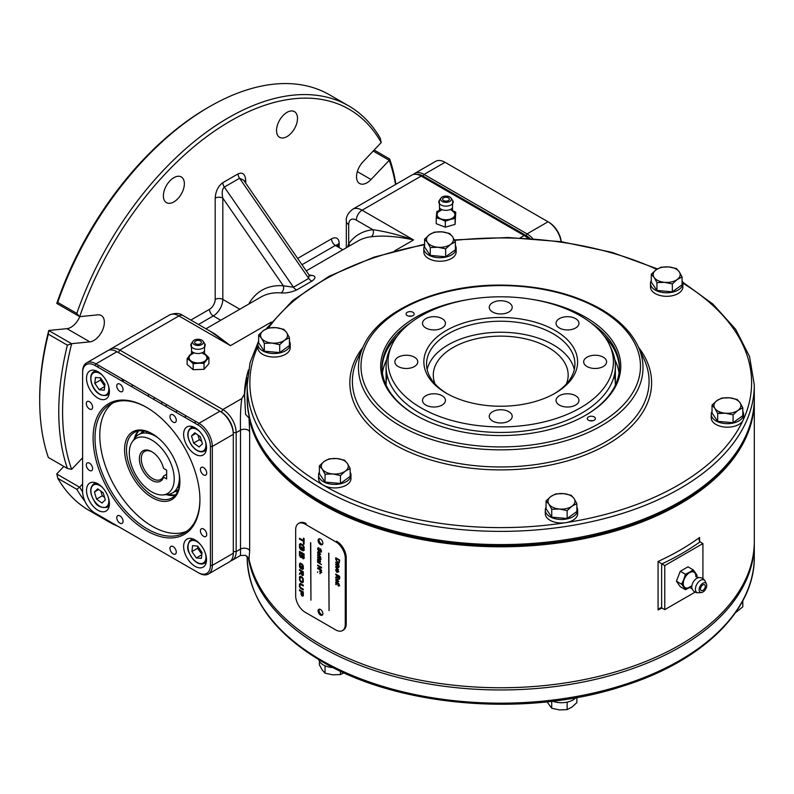 <?xml version="1.0" encoding="UTF-8"?>
<svg xmlns="http://www.w3.org/2000/svg" width="794" height="794" viewBox="0 0 794 794"><rect width="100%" height="100%" fill="white"/><g stroke="black" fill="none" stroke-linecap="round" stroke-linejoin="round"><path stroke-width="1.19" d="M249.008 558.986L245.614 555.334L240.513 555.482L240.503 430.159C240.175 417.098 240.612 406.568 241.803 398.578L244.483 394.042L245.614 414.379L249.008 418.021L249.663 431.926L249.663 550.867L249.008 558.986A253.574 146.394 0 0 0 321.431 644.877A253.574 146.394 0 0 0 597.763 676.617A253.574 146.394 0 0 0 754.3 541.359L754.3 400.404A253.574 146.394 0 0 0 754.29 399.303M249.008 418.021A253.574 146.394 0 0 0 321.431 503.922A253.574 146.394 0 0 0 597.763 535.652A253.574 146.394 0 0 0 754.3 400.404M661.65 563.77L661.65 607.847L660.171 607.966L658.067 609.921L658.067 561.457A253.574 146.394 0 0 0 699.583 537.488L699.008 539.831L700.01 541.885A256.264 147.952 180 0 1 661.859 563.909L658.067 561.457M661.65 607.847L664.776 609.643L664.776 565.586L661.859 563.909M173.876 201.904A14.838 8.565 120 0 0 183.563 188.833A14.838 8.565 120 0 0 181.29 176.943A14.838 8.565 120 0 0 173.876 177.677A14.838 8.565 120 0 0 164.179 190.749A14.838 8.565 120 0 0 166.452 202.639A14.838 8.565 120 0 0 173.876 201.904M287.021 136.578A14.838 8.565 120 0 0 296.708 123.507A14.838 8.565 120 0 0 294.435 111.617A14.838 8.565 120 0 0 287.021 112.351A14.838 8.565 120 0 0 277.324 125.432A14.838 8.565 120 0 0 279.597 137.312A14.838 8.565 120 0 0 287.021 136.578M207.552 107.795L209.457 106.694A240.086 138.613 120 0 0 209.457 106.694A240.086 138.613 120 0 0 57.734 302.405L76.81 313.412A240.086 138.613 -60 0 1 348.576 105.81A240.086 138.613 -60 0 1 380.217 138.126L381.209 142.573A237.386 137.054 120 0 0 230.449 121.006A237.386 137.054 120 0 0 79.688 316.657L56.791 303.437A237.386 137.054 -60 0 1 207.552 107.795L209.457 106.694A240.086 138.613 120 0 1 329.5 94.804L348.576 105.81M309.263 275.171A91.717 52.95 60 0 1 311.556 275.29C315.903 276.034 316.072 277.95 312.062 281.056L296.807 289.87C291.209 292.311 285.949 293.323 281.036 292.907A5.399 4.099 94.5 0 0 283.339 285.79L222.816 198.133C221.675 192.654 222.181 188.972 224.335 187.076L293.472 287.22L283.339 285.79A97.116 56.066 60 0 0 248.74 304.082M309.055 274.893L308.737 278.416L239.59 178.273L243.659 180.178L309.62 275.746M311.556 275.29A5.399 4.099 -85.5 0 1 309.968 275.756M244.562 181.489A5.399 3.116 180 0 1 245.703 180.506L245.703 183.146M220.752 320.25L213.278 315.933A13.488 7.791 -60 0 0 222.816 299.417L222.816 198.133A5.399 3.116 0 0 0 215.184 198.133C215.67 191.195 218.211 186.044 222.816 182.689L238.071 173.876A5.399 3.116 60 0 0 239.59 178.273L224.335 187.076A5.399 3.116 60 0 1 222.816 182.689M155.098 397.973L153.192 399.074M381.209 142.573L363.007 161.787A14.838 8.565 120 0 0 359.603 183.503A14.838 8.565 120 0 0 371.036 179.533L389.239 160.319L373.18 151.049M57.734 302.405L56.791 303.437M76.81 313.412L79.678 316.647L97.88 314.851A14.838 8.565 120 0 1 101.285 315.516A14.838 8.565 120 0 1 102.595 330.056A14.838 8.565 120 0 1 89.851 341.867L71.659 343.673A237.386 137.054 120 0 0 71.659 469.343L67.411 468.48A240.086 138.613 -60 0 1 67.371 345.172L48.305 334.155A240.086 138.613 120 0 0 39.7 400.732A240.086 138.613 120 0 0 48.335 457.463L67.411 468.48M39.7 400.732L39.7 398.528A237.386 137.054 -60 0 1 48.762 330.463L66.964 328.656A14.838 8.565 120 0 0 79.787 316.647M48.762 330.463L48.305 334.155M67.371 345.172L71.659 343.673M48.771 330.532L71.44 343.623M82.616 457.771L71.659 469.343M117.988 526.323A240.086 138.613 -60 0 1 108.5 521.648A240.086 138.613 -60 0 1 99.707 515.772M84.859 501.103A240.086 138.613 -60 0 1 76.849 489.332L57.783 478.316A240.086 138.613 120 0 0 89.424 510.631L108.5 521.648M63.857 466.425L56.791 473.879L57.783 478.316M76.849 489.332L79.688 487.089A237.386 137.054 120 0 0 82.626 492.002M56.801 474.048L79.469 487.139M82.616 484.003L79.688 487.089M374.143 150.026L389.665 158.989A240.086 138.613 -60 0 1 395.908 184.287M395.541 184.496A237.386 137.054 120 0 0 389.239 160.319L389.665 158.989M342.829 249.763L335.356 245.455A5.399 3.116 -60 0 1 338.055 245.187A5.399 3.116 -60 0 1 339.167 247.659L339.167 243.252A10.788 6.233 120 0 0 331.545 238.845L297.671 258.407M527.901 238.289A18.887 10.898 -120 0 0 524.189 235.54L421.187 176.07A18.887 10.898 -120 0 0 411.749 175.137L352.615 209.279A18.887 10.898 60 0 1 362.064 210.212L422.1 175.543M520.149 237.872L524.189 235.54L526.104 236.642A16.188 9.349 60 0 1 528.506 238.329M349.767 245.753A5.399 4.268 36 0 0 348.705 243.689A97.116 56.066 60 0 1 372.922 229.704C385.14 231.401 398.687 234.816 413.565 239.947C397.069 236.304 382.897 235.262 371.046 236.82A5.399 4.268 84 0 0 372.922 229.704L356.337 220.127A8.089 4.675 -60 0 1 362.064 210.212L413.565 239.947L394.419 250.993M347.673 246.964L348.705 243.689L348.705 224.533A8.089 4.675 180 0 1 346.333 221.228C345.837 217.04 347.931 213.06 352.615 209.279M210.599 331.475L230.449 345.668L215.105 334.076L182.987 315.536C179.523 312.995 175.027 312.816 169.499 315A18.887 10.898 -120 0 1 178.948 315.933A8.089 4.675 -60 0 1 182.987 315.536M160.825 403.481L162.73 402.379M166.323 404.454L166.065 406.508M148.428 394.122L148.428 396.325M109.046 350.154A18.887 10.898 60 0 1 110.376 349.142A18.887 10.898 60 0 1 119.815 350.075L222.816 409.535A18.887 10.898 60 0 1 236.165 432.67L236.165 551.602A18.887 10.898 60 0 1 232.255 560.246A18.887 10.898 60 0 1 230.717 560.882M702.918 578.588L702.918 543.562L700.01 541.885M702.918 543.562L664.776 565.586M682.344 582.697A6.739 3.891 120 0 0 682.969 582.518M695.107 592.126L664.776 609.643M247.46 377.855A256.264 147.952 0 0 0 244.502 397.903M248.482 369.885A256.264 147.952 0 0 0 244.483 394.042M446.367 393.238L446.367 393.238A76.879 44.385 180 0 1 446.367 330.473A76.879 44.385 180 0 1 555.095 330.473A76.879 44.385 180 0 1 555.095 393.238A76.879 44.385 180 0 1 446.367 393.238M554.123 393.794A74.179 42.826 0 0 0 574.916 364.059A74.179 42.826 0 0 0 553.19 333.778A74.179 42.826 0 0 0 472.341 324.488A74.179 42.826 0 0 0 426.547 364.059A74.179 42.826 0 0 0 447.34 393.794M421.048 407.858A112.679 65.058 0 0 0 557.001 418.22A112.679 65.058 0 0 0 609.613 345.112A112.679 65.058 0 0 0 580.414 315.853A112.679 65.058 0 0 0 471.487 299.03A112.679 65.058 0 0 0 391.849 345.112A112.679 65.058 0 0 0 421.048 407.858M609.613 345.112L611.519 349.221A114.644 66.19 180 0 1 615.38 366.262A114.644 66.19 180 0 1 544.605 427.41A114.644 66.19 180 0 1 419.669 413.069A114.644 66.19 180 0 1 386.083 366.262A114.644 66.19 180 0 1 389.943 349.221L391.849 345.112M508.835 411.689A11.463 6.62 0 0 0 496.339 410.25A11.463 6.62 0 0 0 489.263 416.364A11.463 6.62 0 0 0 492.627 421.048A11.463 6.62 0 0 0 505.123 422.477A11.463 6.62 0 0 0 512.199 416.364A11.463 6.62 0 0 0 508.835 411.689M575.6 395.72A11.463 6.62 0 0 0 563.105 394.281A11.463 6.62 0 0 0 556.028 400.394A11.463 6.62 0 0 0 559.383 405.079A11.463 6.62 0 0 0 571.879 406.518A11.463 6.62 0 0 0 578.955 400.394A11.463 6.62 0 0 0 575.6 395.72M603.251 357.171A11.463 6.62 0 0 0 590.756 355.742A11.463 6.62 0 0 0 583.679 361.856A11.463 6.62 0 0 0 587.034 366.54A11.463 6.62 0 0 0 599.53 367.969A11.463 6.62 0 0 0 606.606 361.856A11.463 6.62 0 0 0 603.251 357.171M575.6 318.632A11.463 6.62 0 0 0 563.105 317.193A11.463 6.62 0 0 0 556.028 323.307A11.463 6.62 0 0 0 559.383 327.991A11.463 6.62 0 0 0 571.879 329.431A11.463 6.62 0 0 0 578.955 323.307A11.463 6.62 0 0 0 575.6 318.632M508.835 302.663A11.463 6.62 0 0 0 496.339 301.234A11.463 6.62 0 0 0 489.263 307.347A11.463 6.62 0 0 0 492.627 312.022A11.463 6.62 0 0 0 505.123 313.461A11.463 6.62 0 0 0 512.199 307.347A11.463 6.62 0 0 0 508.835 302.663M442.079 318.632A11.463 6.62 0 0 0 429.584 317.193A11.463 6.62 0 0 0 422.507 323.307A11.463 6.62 0 0 0 425.862 327.991A11.463 6.62 0 0 0 438.357 329.431A11.463 6.62 0 0 0 445.434 323.307A11.463 6.62 0 0 0 442.079 318.632M414.428 357.171A11.463 6.62 0 0 0 401.933 355.742A11.463 6.62 0 0 0 394.856 361.856A11.463 6.62 0 0 0 398.211 366.54A11.463 6.62 0 0 0 410.706 367.969A11.463 6.62 0 0 0 417.783 361.856A11.463 6.62 0 0 0 414.428 357.171M442.079 395.72A11.463 6.62 0 0 0 429.584 394.281A11.463 6.62 0 0 0 422.507 400.394A11.463 6.62 0 0 0 425.862 405.079A11.463 6.62 0 0 0 438.357 406.518A11.463 6.62 0 0 0 445.434 400.394A11.463 6.62 0 0 0 442.079 395.72M574.3 369.567A74.179 42.826 0 0 0 553.19 344.785A74.179 42.826 0 0 0 476.817 334.532A74.179 42.826 0 0 0 427.162 369.567M566.36 384.018A67.44 38.936 0 0 0 568.167 375.066A67.44 38.936 0 0 0 548.416 347.544A67.44 38.936 0 0 0 474.921 339.098A67.44 38.936 0 0 0 433.296 375.066A67.44 38.936 0 0 0 435.102 384.018M206.519 559.72A16.188 9.349 -120 0 0 199.453 543.433A16.188 9.349 -120 0 0 186.977 539.096A16.188 9.349 -120 0 0 183.632 546.5A16.188 9.349 -120 0 0 190.689 562.787A16.188 9.349 -120 0 0 203.165 567.124A16.188 9.349 -120 0 0 206.519 559.72M206.519 447.578A16.188 9.349 -120 0 0 199.453 431.291A16.188 9.349 -120 0 0 186.977 426.954A16.188 9.349 -120 0 0 183.632 434.368A16.188 9.349 -120 0 0 190.689 450.655A16.188 9.349 -120 0 0 203.165 454.992A16.188 9.349 -120 0 0 206.519 447.578M109.403 391.511A16.188 9.349 -120 0 0 102.337 375.225A16.188 9.349 -120 0 0 89.871 370.887A16.188 9.349 -120 0 0 86.516 378.301A16.188 9.349 -120 0 0 93.583 394.588A16.188 9.349 -120 0 0 106.059 398.925A16.188 9.349 -120 0 0 109.403 391.511M122.544 381.12A16.188 9.349 -120 0 0 122.078 378.907M109.403 503.654A16.188 9.349 -120 0 0 102.337 487.367A16.188 9.349 -120 0 0 89.871 483.03A16.188 9.349 -120 0 0 86.516 490.434A16.188 9.349 -120 0 0 93.583 506.721A16.188 9.349 -120 0 0 106.059 511.058A16.188 9.349 -120 0 0 109.403 503.654M93.106 438.169A75.529 43.61 60 0 1 146.523 407.342A75.529 43.61 60 0 1 199.929 499.843A75.529 43.61 60 0 1 146.513 530.68A75.529 43.61 60 0 1 93.106 438.169M146.999 407.62A74.179 42.826 -120 0 0 110.376 404.215A74.179 42.826 -120 0 0 95.012 438.169A74.179 42.826 -120 0 0 127.397 512.825A74.179 42.826 -120 0 0 184.565 532.705A74.179 42.826 -120 0 0 199.919 499.287M112.837 402.975A74.179 42.826 -120 0 0 99.786 435.42A74.179 42.826 -120 0 0 130.613 508.408A74.179 42.826 -120 0 0 186.868 531.196M124.579 449.741A39.114 22.579 60 0 1 152.24 433.772A39.114 22.579 60 0 1 179.901 481.67A39.114 22.579 60 0 1 152.24 497.639A39.114 22.579 60 0 1 124.579 449.741M152.726 434.05A37.765 21.805 -120 0 0 134.315 432.452A37.765 21.805 -120 0 0 126.484 449.741A37.765 21.805 -120 0 0 142.97 487.744A37.765 21.805 -120 0 0 172.08 497.858A37.765 21.805 -120 0 0 179.891 481.114M134.246 439.062A37.765 21.805 60 0 1 138.176 430.983M176.268 552.058A4.446 2.571 -120 0 0 174.323 547.582A4.446 2.571 -120 0 0 170.899 546.391A4.446 2.571 -120 0 0 169.976 548.426A4.446 2.571 -120 0 0 171.911 552.902A4.446 2.571 -120 0 0 175.345 554.093A4.446 2.571 -120 0 0 176.268 552.058M92.62 468.609A4.446 2.571 -120 0 0 90.675 464.133A4.446 2.571 -120 0 0 87.241 462.932A4.446 2.571 -120 0 0 86.318 464.976A4.446 2.571 -120 0 0 88.263 469.453A4.446 2.571 -120 0 0 91.697 470.644A4.446 2.571 -120 0 0 92.62 468.609M123.06 389.596A4.446 2.571 -120 0 0 121.115 385.11A4.446 2.571 -120 0 0 117.691 383.919A4.446 2.571 -120 0 0 116.768 385.963A4.446 2.571 -120 0 0 118.713 390.44A4.446 2.571 -120 0 0 122.137 391.631A4.446 2.571 -120 0 0 123.06 389.596M206.708 473.045A4.446 2.571 -120 0 0 204.773 468.569A4.446 2.571 -120 0 0 201.339 467.378A4.446 2.571 -120 0 0 200.416 469.413A4.446 2.571 -120 0 0 202.361 473.889A4.446 2.571 -120 0 0 205.795 475.08A4.446 2.571 -120 0 0 206.708 473.045M92.62 407.173A4.446 2.571 -120 0 0 90.675 402.697A4.446 2.571 -120 0 0 87.241 401.496A4.446 2.571 -120 0 0 86.318 403.541A4.446 2.571 -120 0 0 88.263 408.017A4.446 2.571 -120 0 0 91.697 409.208A4.446 2.571 -120 0 0 92.62 407.173M176.268 420.314A4.446 2.571 -120 0 0 174.323 415.828A4.446 2.571 -120 0 0 170.899 414.637A4.446 2.571 -120 0 0 169.976 416.681A4.446 2.571 -120 0 0 171.911 421.157A4.446 2.571 -120 0 0 175.345 422.348A4.446 2.571 -120 0 0 176.268 420.314M206.708 534.481A4.446 2.571 -120 0 0 204.773 530.005A4.446 2.571 -120 0 0 201.339 528.804A4.446 2.571 -120 0 0 200.416 530.849A4.446 2.571 -120 0 0 202.361 535.325A4.446 2.571 -120 0 0 205.795 536.516A4.446 2.571 -120 0 0 206.708 534.481M123.06 521.34A4.446 2.571 -120 0 0 121.115 516.864A4.446 2.571 -120 0 0 117.691 515.673A4.446 2.571 -120 0 0 116.768 517.708A4.446 2.571 -120 0 0 118.713 522.184A4.446 2.571 -120 0 0 122.137 523.375A4.446 2.571 -120 0 0 123.06 521.34M198.014 424.959L198.976 423.301A18.887 10.898 60 0 1 212.326 446.436L212.326 565.368A18.887 10.898 60 0 1 208.415 574.012L229.397 561.904A18.887 10.898 -120 0 0 233.307 553.259L233.307 433.216A17.537 10.123 60 0 0 220.911 411.739L116.956 351.722A18.887 10.898 -120 0 0 107.508 350.789L86.526 362.908A18.887 10.898 60 0 1 95.975 363.841L95.012 365.488A17.537 10.123 -120 0 0 82.616 372.644L82.616 491.585A17.537 10.123 -120 0 0 95.012 513.063L198.014 572.524A17.537 10.123 -120 0 0 210.42 565.368L210.42 446.436A17.537 10.123 -120 0 0 198.014 424.959L95.012 365.488M210.42 446.436L212.326 446.436L233.307 434.318A18.887 10.898 -120 0 0 219.958 411.193L220.911 411.739L219.958 411.193L198.976 423.301L95.965 363.841L116.956 351.722M95.975 513.609L95.012 513.063L95.965 513.609A18.887 10.898 60 0 1 95.965 513.609A18.887 10.898 60 0 1 95.955 513.599L198.976 573.079A18.887 10.898 60 0 0 208.415 574.012M82.616 490.484L82.616 372.644M82.616 371.542A18.887 10.898 60 0 1 86.526 362.908M175.275 495.248A37.765 21.805 60 0 1 166.323 494.612M198.014 572.524L198.976 573.079M531.464 299.269A120.043 69.306 180 0 1 585.615 317.253A120.043 69.306 180 0 1 585.615 415.262A120.043 69.306 180 0 1 415.848 415.262L415.848 415.262A120.043 69.306 180 0 1 384.822 348.229A120.043 69.306 180 0 1 469.998 299.269M410.974 322.523A118.693 68.522 0 0 0 382.043 367.364A118.693 68.522 0 0 0 416.324 415.54M412.989 312.3A4.049 2.332 0 0 0 408.582 311.794A4.049 2.332 0 0 0 406.081 313.948A4.049 2.332 0 0 0 407.262 315.605A4.049 2.332 0 0 0 411.679 316.111A4.049 2.332 0 0 0 414.17 313.948A4.049 2.332 0 0 0 412.989 312.3M408.781 316.151A4.049 2.332 180 0 1 411.481 316.151M594.2 416.919A4.049 2.332 0 0 0 589.783 416.413A4.049 2.332 0 0 0 587.292 418.567A4.049 2.332 0 0 0 588.473 420.224A4.049 2.332 0 0 0 592.88 420.731A4.049 2.332 0 0 0 595.381 418.567A4.049 2.332 0 0 0 594.2 416.919M589.982 420.77A4.049 2.332 180 0 1 592.681 420.77M382.053 368.466A118.693 68.522 180 0 1 397.596 335.644M585.138 415.54A118.693 68.522 0 0 0 619.419 367.364A118.693 68.522 0 0 0 590.478 322.523M603.867 335.644A118.693 68.522 180 0 1 619.409 368.466M723.334 412.93A9.439 5.449 0 0 0 722.788 413.098M386.658 359.672A118.693 68.522 0 0 0 382.44 372.982M387.184 375.403A114.644 66.19 0 0 0 386.092 385.11M619.022 372.982A118.693 68.522 0 0 0 614.804 359.672M615.37 385.11A114.644 66.19 0 0 0 614.278 375.403M455.389 245.495A16.188 9.349 180 0 1 456.173 248.373L456.173 251.897A16.188 9.349 180 0 1 451.042 258.725A16.188 9.349 180 0 1 433.544 260.472A16.188 9.349 180 0 1 423.807 251.897L423.807 248.373A16.188 9.349 180 0 1 424.592 245.495M456.173 248.373A16.188 9.349 180 0 1 451.042 255.202A16.188 9.349 180 0 1 433.544 256.948A16.188 9.349 180 0 1 423.807 248.373M452.362 211.025A8.903 5.141 180 0 1 453.96 212.326A8.903 5.141 180 0 1 449.96 219.213A8.903 5.141 180 0 1 438.02 216.911A8.903 5.141 180 0 1 439.618 211.025M441.156 200.584A5.399 3.116 0 0 0 448.203 202.043A5.399 3.116 0 0 0 450.992 198.034A5.399 3.116 0 0 0 450.813 197.815A5.399 3.116 0 0 0 445.771 196.088A5.399 3.116 0 0 0 440.978 198.034A5.399 3.116 0 0 0 441.156 200.584M447.488 200.942A3.375 1.945 180 0 1 442.615 199.195A3.375 1.945 180 0 1 444.481 197.458A3.375 1.945 180 0 1 449.354 199.195A3.375 1.945 180 0 1 447.488 200.942M452.133 210.479A9.439 5.449 180 0 1 455.409 214.956L455.746 212.127L451.2 210.073M450.198 219.501L455.071 218.41L455.409 214.956A9.439 5.449 180 0 1 450.198 219.501A9.439 5.449 180 0 1 440.769 219.164L445.315 221.218L450.198 219.501M440.104 210.261L436.899 211.462L436.561 214.281A9.439 5.449 180 0 1 439.846 210.479M440.769 219.164A9.439 5.449 180 0 1 436.561 214.281L436.234 217.745L440.769 219.164M455.746 212.127L455.071 224.384L445.315 227.183L436.234 223.71L436.234 217.745M455.071 224.384L455.071 218.41M445.315 227.183L445.315 221.218M689.49 587.223A8.903 5.141 -60 0 1 683.277 583.54A8.903 5.141 -60 0 1 689.529 572.663A8.903 5.141 -60 0 1 695.862 576.176M706.739 585.416A5.399 3.116 120 0 0 706.432 583.858A5.399 3.116 120 0 0 702.154 583.739A5.399 3.116 120 0 0 699.107 589.813A5.399 3.116 120 0 0 701.43 592.532A5.399 3.116 120 0 0 706.739 585.416M702.918 584.86A3.375 1.945 -60 0 1 704.606 584.692A3.375 1.945 -60 0 1 705.122 587.391A3.375 1.945 -60 0 1 702.918 590.369A3.375 1.945 -60 0 1 701.231 590.538A3.375 1.945 -60 0 1 700.715 587.828A3.375 1.945 -60 0 1 702.918 584.86M689.569 572.196L685.44 574.261L683.783 579.392A9.439 5.449 -60 0 1 689.569 572.196A9.439 5.449 -60 0 1 695.346 572.712L693.142 569.814L689.569 572.196M685.44 589.684L689.569 587.61A9.439 5.449 -60 0 1 683.783 587.094L685.44 589.684L680.269 586.697L676.419 581.208L681.58 584.195L683.783 587.094A9.439 5.449 -60 0 1 683.783 579.392L681.58 584.195M690.085 587.292A9.439 5.449 -60 0 1 689.569 587.61M696.149 574.806L697.003 575.293L695.346 572.712A9.439 5.449 -60 0 1 696.229 576.652M696.536 576.94L697.003 575.293M682.959 584.841L682.383 585.208M676.419 581.208L680.269 571.273L685.44 574.261M680.269 571.273L687.981 566.827L693.142 569.814M152.25 451.955A16.188 9.349 -120 0 0 144.627 451.409A16.188 9.349 -120 0 0 142.146 464.381A16.188 9.349 -120 0 0 152.716 478.643A16.188 9.349 -120 0 0 160.805 479.447A16.188 9.349 -120 0 0 163.504 476.063L163.564 477.194A17.537 10.123 60 0 1 151.763 480.301A17.537 10.123 60 0 1 139.367 458.823A17.537 10.123 60 0 1 151.763 451.667L151.763 451.667A17.537 10.123 60 0 1 163.564 468.391L166.641 470.167L166.641 478.971L163.564 477.194M151.763 491.913A31.76 18.331 -120 0 0 163.018 494.91A31.76 18.331 -120 0 0 173.449 471.775A31.76 18.331 -120 0 0 151.763 440.055A31.76 18.331 -120 0 0 132.33 441.762A31.76 18.331 -120 0 0 132.31 467.696A31.76 18.331 -120 0 0 151.763 491.913M132.33 441.762L134.95 438.07A33.715 19.473 60 0 1 138.722 434.576A33.715 19.473 60 0 1 155.574 436.243A33.715 19.473 60 0 1 157.946 437.752M179.305 474.743A33.715 19.473 60 0 1 172.437 492.985A33.715 19.473 60 0 1 167.534 494.503L163.018 494.91M163.504 476.063L166.641 474.256M174.998 491.496A36.415 21.021 -120 0 0 177.717 491.526M177.429 487.417A33.715 19.473 -120 0 0 179.136 487.447M168.437 494.384A37.765 21.805 -120 0 0 175.653 494.801M138.742 430.884A37.765 21.805 -120 0 0 135.496 437.335M142.612 430.735A36.415 21.021 -120 0 0 141.282 433.097M146.86 431.539A33.715 19.473 -120 0 0 146.036 433.038M524.487 235.709A13.488 7.791 60 0 1 525.122 234.974M436.392 184.853L436.511 183.811M437.504 185.488L438.457 184.942M197.964 435.033L199.383 439.727L201.716 441.404M199.125 446.972L202.44 443.816L200.296 436.72L194.838 432.78L191.513 435.936L193.657 443.032L199.125 446.972M199.383 439.727L193.657 443.032M195.79 433.464L191.513 435.936M92.829 372.446A13.488 7.791 60 0 1 93.702 371.8A13.488 7.791 60 0 1 97.096 371.235M109.374 392.494A13.488 7.791 60 0 1 108.053 394.509A13.488 7.791 60 0 1 107.18 395.154C94.188 398.429 87.062 377.497 92.729 372.515L93.702 371.8M100.739 378.162L100.52 380.048L104.729 386.152M104.937 384.256L100.55 377.884L95.479 377.438L94.794 383.353L99.19 389.725L104.262 390.182L104.937 384.256M104.679 386.559L99.19 389.725M100.52 380.048L94.794 383.353M109.374 504.627A13.488 7.791 60 0 1 107.18 507.297C101.017 508.12 96.739 506.096 94.367 501.213C89.712 493.421 89.484 487.665 93.702 483.933A13.488 7.791 60 0 1 97.096 483.367M100.858 491.099L102.267 495.793L104.61 497.481M97.722 488.846L94.407 492.002L96.55 499.098L102.009 503.039L105.334 499.883L103.19 492.786L97.722 488.846M98.674 489.531L94.407 492.002M102.267 495.793L96.55 499.098M197.845 546.361L197.627 548.257L201.835 554.351M191.91 551.552L196.297 557.924L201.368 558.381L202.053 552.465L197.656 546.093L192.585 545.637L191.91 551.552L197.627 548.257M201.785 554.758L196.297 557.924M204.395 354.193A8.903 5.141 180 0 1 205.209 360.813A8.903 5.141 180 0 1 194.054 362.382A8.903 5.141 180 0 1 191.642 354.193M200.425 339.574A5.399 3.116 0 0 0 193.011 341.202A5.399 3.116 0 0 0 195.612 345.152A5.399 3.116 0 0 0 201.676 344.656A5.399 3.116 0 0 0 203.026 341.202A5.399 3.116 0 0 0 200.425 339.574M194.996 341.499A3.375 1.945 180 0 1 198.788 340.467A3.375 1.945 180 0 1 201.388 342.363A3.375 1.945 180 0 1 201.041 343.226A3.375 1.945 180 0 1 197.249 344.259A3.375 1.945 180 0 1 194.649 342.363A3.375 1.945 180 0 1 194.996 341.499M193.16 363.731L198.599 363.225A9.439 5.449 180 0 1 190.143 360.794L193.16 363.731L193.16 369.706L187.136 364.456L187.136 358.491L190.143 360.794A9.439 5.449 180 0 1 189.567 355.355A9.439 5.449 180 0 1 191.88 353.638M191.999 352.854L187.136 358.491M208.901 357.717L205.894 354.769A9.439 5.449 180 0 1 206.47 360.208L208.901 357.717L208.901 363.682L204.038 369.319L204.038 363.344L206.47 360.208A9.439 5.449 180 0 1 198.599 363.225L204.038 363.344M204.157 353.638A9.439 5.449 180 0 1 205.894 354.769L204.088 353.32M204.038 369.319L193.16 369.706M442.03 231.868A13.488 7.791 0 0 0 429.465 234.696A13.488 7.791 0 0 0 427.43 242.398A13.488 7.791 0 0 0 437.951 247.262A13.488 7.791 0 0 0 450.516 244.433A13.488 7.791 0 0 0 452.55 236.731A13.488 7.791 0 0 0 442.03 231.868L434.328 232.136L429.465 234.696L424.592 239.153L424.592 247.023L430.259 255.4L445.652 256.75L455.389 249.733L455.389 241.872L452.55 236.731L449.722 233.496L442.03 231.868M424.592 239.153L427.43 242.398L430.259 247.53L437.951 247.262L445.652 248.889L450.516 244.433L455.389 241.872M445.652 248.889L445.652 256.75M430.259 247.53L430.259 255.4M289.433 341.301A16.188 9.349 180 0 1 289.81 342.075A16.188 9.349 180 0 1 290.227 344.189L290.227 347.712A16.188 9.349 180 0 1 275.885 356.992A16.188 9.349 180 0 1 258.278 349.826A16.188 9.349 180 0 1 257.852 347.712L257.852 344.189A16.188 9.349 180 0 1 258.646 341.301M290.227 344.189A16.188 9.349 180 0 1 275.885 353.469A16.188 9.349 180 0 1 258.278 346.293A16.188 9.349 180 0 1 257.852 344.189M350.174 472.182A16.188 9.349 180 0 1 350.968 475.06L350.968 478.593A16.188 9.349 180 0 1 330.066 487.526A16.188 9.349 180 0 1 318.593 478.593L318.593 475.06A16.188 9.349 180 0 1 319.387 472.182M350.968 475.06A16.188 9.349 180 0 1 330.066 484.003A16.188 9.349 180 0 1 318.593 475.06M576.871 507.247A16.188 9.349 180 0 1 577.655 510.135L577.655 513.658A16.188 9.349 180 0 1 572.524 520.487A16.188 9.349 180 0 1 555.026 522.224A16.188 9.349 180 0 1 545.289 513.658L545.289 510.135A16.188 9.349 180 0 1 546.074 507.247M577.655 510.135A16.188 9.349 180 0 1 572.524 516.963A16.188 9.349 180 0 1 555.026 518.7A16.188 9.349 180 0 1 545.289 510.135M742.817 411.441A16.188 9.349 180 0 1 743.184 412.215A16.188 9.349 180 0 1 743.601 414.319L743.601 417.852A16.188 9.349 180 0 1 729.259 427.132A16.188 9.349 180 0 1 711.652 419.957A16.188 9.349 180 0 1 711.235 417.852L711.235 414.319A16.188 9.349 180 0 1 712.029 411.441M743.601 414.319A16.188 9.349 180 0 1 729.259 423.609A16.188 9.349 180 0 1 711.652 416.433A16.188 9.349 180 0 1 711.235 414.319M718.967 413.317A8.635 4.982 180 0 1 719.83 411.947M682.076 280.56A16.188 9.349 180 0 1 682.86 283.448L682.86 286.971A16.188 9.349 180 0 1 661.958 295.904A16.188 9.349 180 0 1 650.494 286.971L650.494 283.448A16.188 9.349 180 0 1 651.279 280.56M682.86 283.448A16.188 9.349 180 0 1 661.958 292.381A16.188 9.349 180 0 1 650.494 283.448M263.509 330.512A13.488 7.791 0 0 0 261.474 338.204A13.488 7.791 0 0 0 272.005 343.077A13.488 7.791 0 0 0 284.57 340.239A13.488 7.791 0 0 0 286.604 332.547A13.488 7.791 0 0 0 276.074 327.674A13.488 7.791 0 0 0 263.509 330.512L258.646 334.969L258.646 342.829L264.313 351.206L279.706 352.566L289.433 345.539L289.433 337.678L286.604 332.547L283.776 329.302L276.074 327.674L268.382 327.942L263.509 330.512M258.646 334.969L261.474 338.204L264.313 343.336L272.005 343.077L279.706 344.695L284.57 340.239L289.433 337.678M264.313 343.336L264.313 351.206M279.706 344.695L279.706 352.566M319.387 465.84L322.215 469.085A13.488 7.791 0 0 0 332.746 473.949A13.488 7.791 0 0 0 345.311 471.12A13.488 7.791 0 0 0 347.345 463.418A13.488 7.791 0 0 0 336.815 458.555A13.488 7.791 0 0 0 324.25 461.383A13.488 7.791 0 0 0 322.215 469.085L325.054 474.217L325.054 482.087L340.447 483.437L350.174 476.42L350.174 468.559L347.345 463.418L344.517 460.183L336.815 458.555L329.123 458.823L324.25 461.383L319.387 465.84L319.387 473.71L325.054 482.087M325.054 474.217L332.746 473.949L340.447 475.576L340.447 483.437M340.447 475.576L345.311 471.12L350.174 468.559M571.204 495.248L563.512 493.63L555.81 493.888L550.947 496.458L546.074 500.915L548.912 504.15L551.741 509.291L559.433 509.023A13.488 7.791 0 0 0 571.998 506.185A13.488 7.791 0 0 0 574.032 498.493A13.488 7.791 0 0 0 563.512 493.63A13.488 7.791 0 0 0 550.947 496.458A13.488 7.791 0 0 0 548.912 504.15A13.488 7.791 0 0 0 559.433 509.023L567.134 510.641L567.134 518.512L576.871 511.495L576.871 503.624L574.032 498.493L571.204 495.248L571.204 495.932M551.741 509.291L551.741 517.152L567.134 518.512M567.134 510.641L571.998 506.185L576.871 503.624M546.074 500.915L546.074 508.775L551.741 517.152M717.687 413.476L725.388 413.208L733.08 414.835L737.954 410.379A13.488 7.791 0 0 0 739.988 402.687A13.488 7.791 0 0 0 729.458 397.814A13.488 7.791 0 0 0 716.893 400.642A13.488 7.791 0 0 0 714.858 408.344A13.488 7.791 0 0 0 725.388 413.208A13.488 7.791 0 0 0 737.954 410.379L742.817 407.818L742.817 415.679L733.08 422.696L717.687 421.346L712.029 412.969L712.029 405.099L714.858 408.344L717.687 413.476L717.687 421.346M742.817 407.818L739.988 402.687L737.15 399.442L729.458 397.814L721.756 398.082L716.893 400.642L712.029 405.099M733.08 414.835L733.08 422.696M679.247 271.806A13.488 7.791 0 0 0 668.717 266.943A13.488 7.791 0 0 0 656.152 269.771A13.488 7.791 0 0 0 654.117 277.463A13.488 7.791 0 0 0 664.647 282.336A13.488 7.791 0 0 0 677.213 279.498A13.488 7.791 0 0 0 679.247 271.806L676.409 268.561L668.717 266.943L661.015 267.201L656.152 269.771L651.279 274.228L651.279 282.088L656.946 290.465L672.339 291.825L682.076 284.798L682.076 276.937L679.247 271.806M651.279 274.228L654.117 277.463L656.946 282.604L664.647 282.336L672.339 283.954L672.339 291.825M656.946 282.604L656.946 290.465M672.339 283.954L677.213 279.498L682.076 276.937M344.02 672.855L340.447 674.563L332.746 674.821L325.054 673.203L325.054 665.779M340.447 674.563L340.447 671.188M325.054 673.203L322.215 669.957L319.387 664.826L319.387 661.204M576.871 697.529L576.871 702.611L571.998 707.057L567.134 709.628L559.433 709.896L551.741 708.268L547.046 701.846M551.741 708.268L551.741 701.31M567.134 709.628L567.134 702.134M735.373 612.829L742.817 606.795L742.817 600.78M318.761 659.635A16.188 9.349 0 0 0 330.066 667.258A16.188 9.349 0 0 0 333.182 667.615M552.614 701.201A16.188 9.349 0 0 0 572.524 700.209A16.188 9.349 0 0 0 575.809 697.728M425.217 178.402A16.188 9.349 60 0 1 425.723 177.588M522.323 234.468A16.188 9.349 60 0 1 522.829 233.654M413.287 174.501A18.887 10.898 60 0 1 414.607 173.489A18.887 10.898 60 0 1 424.056 174.422L527.057 233.893A18.887 10.898 60 0 1 532.724 238.617M529.896 238.418A17.537 10.123 -120 0 0 526.104 235.54L423.093 176.07A17.537 10.123 -120 0 0 416.89 174.412M561.12 241.674A18.887 10.898 -120 0 0 548.039 221.774L548.991 222.33A17.537 10.123 60 0 1 561.259 241.694M526.104 235.54L527.057 233.893L548.039 221.774L445.037 162.304A18.887 10.898 -120 0 0 435.588 161.371L414.607 173.489M457.543 195.959A16.188 9.349 60 0 1 457.026 196.297L456.619 196.525M445.444 188.972A16.188 9.349 60 0 1 445.95 190.362M319.337 609.216A3.375 1.945 -120 0 0 321.431 614.487A3.375 1.945 -120 0 0 322.572 614.814M320.478 609.534A3.375 1.945 -120 0 0 318.791 609.365A3.375 1.945 -120 0 0 318.275 612.075A3.375 1.945 -120 0 0 320.478 615.042A3.375 1.945 -120 0 0 322.166 615.211A3.375 1.945 -120 0 0 322.682 612.511A3.375 1.945 -120 0 0 320.478 609.534M319.337 538.729A3.375 1.945 -120 0 0 321.431 544.009A3.375 1.945 -120 0 0 322.572 544.337M320.478 539.057A3.375 1.945 -120 0 0 318.791 538.888A3.375 1.945 -120 0 0 318.275 541.587A3.375 1.945 -120 0 0 320.478 544.565A3.375 1.945 -120 0 0 322.166 544.724A3.375 1.945 -120 0 0 322.682 542.024A3.375 1.945 -120 0 0 320.478 539.057M303.278 595.629L302.524 596.175L301.71 595.699L300.976 591.48L299.497 590.627L299.497 589.773L303.278 591.957L303.278 595.629L302.524 596.175L300.976 594.299M303.467 595.52L302.722 596.056M301.164 594.19L300.976 591.48M302.355 595.222L302.703 592.473L301.551 591.808L301.551 594.269L302.355 595.222M302.544 595.103L302.703 592.473M302.891 592.364L301.551 591.808M301.164 591.371L299.685 589.882M302.365 577.387L303.278 579.005L303.278 582.131L302.365 582.697L300.39 581.555L299.497 579.948L299.497 576.831L300.39 576.246L302.365 577.387M300.579 576.136L299.685 576.712L299.497 579.948M299.685 576.712L300.39 576.246M302.703 568.534L302.891 565.229L300.261 563.929M303.467 568.742L302.613 569.338L302.425 568.603M301.631 568.772L299.685 566.559L299.685 563.631L300.569 563.035M301.055 567.591L301.244 566.211M300.072 563.819L300.072 567.234L301.055 567.809L301.055 566.102L301.631 566.43L301.631 568.99L300.38 568.266L299.497 566.668L299.497 563.74L300.38 563.144L302.375 564.296L303.278 565.924L303.278 568.851L302.425 569.457L302.703 565.338L300.261 563.71M300.152 544.227L300.152 548.406L301.383 549.12L301.383 546.937L302.038 547.314L302.038 550.351L300.559 549.498L299.497 547.661L299.497 544.208L300.559 543.612L302.99 545.012L304.092 546.868L304.092 550.311L302.931 550.867L303.437 546.123L300.34 544.337M320.478 558.926L317.808 557.031M317.62 557.497L317.62 556.912L320.478 559.155L317.808 557.388M321.133 550.857L320.2 549.517L319.674 550.996L318.731 551.235L317.57 548.922L318.97 547.84L318.017 549.15L318.702 550.579L320.508 548.902L321.59 551.086L320.429 552.098L321.322 550.748L320.548 549.557M319.863 550.887L318.92 551.125L317.759 548.813L318.086 547.681M320.617 551.354L321.322 550.748M321.292 552.108L320.617 551.532M318.89 550.47L320.707 548.793M319.158 548.366L318.205 549.041M338.194 581.238L337.5 579.878L337.5 581.734L338.194 581.238M337.688 581.625L338.393 581.119L337.5 579.878M338.839 581.387L337.361 582.022L337.232 579.511L336.328 579.977M336.735 581.635L336.15 578.866M336.537 581.744L335.683 579.819L337.142 579.094L338.651 581.496L337.043 582.052L337.043 579.62L336.14 580.086L336.537 581.744M338.393 571.372L337.688 570.023L337.688 571.879L338.393 571.372M338.839 571.64L337.361 572.276L337.232 569.764L336.328 570.231M336.735 571.888L336.15 569.119M335.882 569.963L336.051 569.159M335.683 570.072L337.142 569.348L338.651 571.749L337.172 572.385L337.043 569.874L336.14 570.34L336.537 571.998L335.683 570.072M335.733 541.806L305.214 524.189A13.488 7.791 -120 0 0 298.475 523.524A13.488 7.791 -120 0 0 295.676 529.697L295.676 595.768A13.488 7.791 -120 0 0 305.214 612.293L335.733 629.91A13.488 7.791 -120 0 0 342.482 630.575A13.488 7.791 -120 0 0 345.271 624.402L345.271 558.331A13.488 7.791 -120 0 0 335.733 541.806L336.686 541.26A13.488 7.791 -120 0 1 346.224 557.775L346.224 623.856A13.488 7.791 -120 0 1 343.435 630.029L342.482 630.575M305.214 524.189L306.166 523.633A13.488 7.791 -120 0 0 299.427 522.968L298.475 523.524M339.653 560.008L339.316 562.817L337.718 562.609L335.733 559.373L335.733 557.745L339.653 560.008M335.931 557.854L335.733 559.373M318.612 554.53L317.57 552.703L319.019 551.989L320.528 554.381L318.92 554.937L318.92 552.505L318.017 552.971L318.424 554.639L317.57 552.703L317.928 551.8M320.716 554.272L319.049 555.016M320.27 554.014L319.565 552.654L319.565 554.51L320.27 554.014M319.109 554.827L319.109 552.396L318.205 552.862M317.759 552.594L318.027 551.751M318.622 560.614L319.158 561.011L319.009 560.048L318.593 559.055L318.205 559.472M317.808 560.465L317.759 559.075L318.563 558.46M320.349 562.192L317.808 560.554M319.734 561.338L320.27 560.901L319.843 559.532M317.759 559.075L318.374 558.569L319.922 561.527L319.674 559.383L320.528 561.378L319.903 562.271L317.62 561.15L317.57 559.184L318.374 558.569M329.063 610.636L328.676 553.15L329.063 610.636M328.865 553.259L329.063 610.417M310.94 600.175L310.553 542.689L310.94 600.175M310.752 542.798L310.94 599.956M304.092 544.009L303.626 541.27L299.685 538.997L299.685 538.362M303.437 540.307L303.626 538.272M299.497 538.253L303.437 540.525L303.437 538.153L304.092 538.54L304.092 544.227L303.437 543.85L303.437 541.379L299.497 539.106L299.497 538.253M303.268 557.765L303.626 554.371L302.474 553.924M301.273 556.703L301.819 553.319L300.34 552.693M304.291 558.132L303.377 558.778L302.127 557.16L300.608 557.18L299.685 555.165L299.685 551.453M302.127 557.16L301.204 557.517M300.42 557.289L299.497 555.274L299.497 551.344L304.092 554.004L304.092 558.242L303.189 558.887L301.938 557.269L300.608 557.18M302.524 574.608L302.891 572.156L301.74 571.71M300.976 572.434L300.976 571.273L299.497 570.42L299.497 569.566L303.278 571.74L303.278 575.154L302.534 575.68L300.976 573.278L299.497 574.36L299.497 573.278L301.164 572.325L301.164 571.164L299.685 569.675M299.685 574.221L299.685 573.169M303.467 575.045L302.722 575.571L301.928 575.104L300.976 573.308M303.278 585.118L303.278 585.972L300.072 584.126L300.072 587.252L303.278 589.108L303.278 589.962L300.39 588.294L299.497 586.697L299.497 584.037L300.39 583.461L303.278 585.118M319.982 573.834L319.982 573.248L319.982 573.834M317.62 565.675L317.62 565.04L321.53 567.303L321.53 567.978L318.612 568.454L321.53 570.142L321.53 570.787L317.62 568.524L317.62 567.849L320.538 567.363L317.62 565.675M321.034 559.472L321.034 558.887L321.034 559.472M335.733 584.434L335.733 583.858L336.239 584.146L336.239 584.721L335.733 584.434M335.733 582.657L335.733 582.081L338.601 583.272L339.653 585.793L338.839 584.453L338.145 584.632L335.733 582.657M335.733 574.687L335.733 574.052L339.653 576.315L339.653 578.28L338.601 579.183L337.549 577.377L335.733 577.903L335.733 577.169L337.5 576.355L335.733 574.687M335.733 567.174L335.733 566.44L338.601 566.946L338.601 567.561L336.309 567.095L338.601 569.903L335.733 567.174M339.157 566.797L339.157 566.221L339.157 566.797M335.733 562.738L335.733 562.152L338.601 563.809L338.512 565.507L337.827 564.038L335.733 562.738M335.733 564.822L335.733 564.246L338.601 566.479L335.733 564.822M338.095 585.803L338.095 585.218L338.601 585.506L338.601 586.091L338.095 585.803M317.62 555.403L317.62 554.827L320.478 556.485L320.399 558.172L319.714 556.703L317.62 555.403M317.62 562.37L317.62 561.795L321.53 564.633L317.62 562.37M320.568 570.866L321.59 572.464L320.578 572.901L319.575 571.303L320.568 570.866M317.62 572.464L317.62 571.888L317.62 572.464M302.038 550.133L300.559 549.498M300.757 549.388L299.497 547.661M303.437 550.083L303.626 546.014L300.34 544.118M304.291 550.202L303.229 550.818L303.01 550.053M299.685 547.552L299.685 544.098L300.757 543.503M301.383 548.892L301.571 547.046M320.121 571.402L321.421 572.156L320.121 571.402M320.597 572.385L321.233 572.266M321.778 572.355L320.766 572.792L319.764 571.194L320.756 570.757M320.439 567.303L317.808 565.149M321.53 570.558L317.808 567.819M321.53 567.899L318.91 568.405M320.488 557.974L317.808 554.937M320.478 556.783L320.716 557.596M303.278 589.744L300.579 588.185L299.685 586.577L299.685 583.927L300.579 583.352M303.278 585.754L300.261 584.235M338.78 578.429L339.395 576.583L338.135 576.077M336.755 576.97L337.668 576.553L337.688 575.59L335.931 574.161M339.465 579.213L337.738 577.268L335.931 577.794L335.931 577.149M338.601 566.261L335.931 564.355M302.335 574.717L302.703 572.266L301.551 571.601L301.551 573.814L302.335 574.717M338.611 565.298L335.931 562.271M338.601 564.107L338.839 564.931M302.703 578.429L300.072 576.91L300.072 580.523L302.703 582.042L302.703 578.429M339.207 560.385L336.19 558.648L336.467 560.812L337.728 561.973L339.127 562.003L339.395 560.276L336.19 558.648M339.207 576.692L337.946 575.968L338.591 578.538L339.207 576.692M318.831 561.04L318.404 559.174L318.831 561.04M302.286 556.872L303.437 557.537L303.437 554.48L302.286 553.815L302.286 556.872M300.152 555.641L301.075 556.812L301.631 556.495L301.631 553.438L300.152 552.574L300.152 555.641M699.583 537.488L699.583 541.568M662.037 608.065A253.574 146.394 180 0 1 658.067 609.921M190.848 320.071L209.467 309.323A5.399 3.116 60 0 0 213.278 315.933L198.48 324.478M209.467 309.323A8.089 4.675 120 0 0 215.184 299.417A5.399 3.116 0 0 1 222.816 299.417L239.828 309.233M281.036 292.907A91.717 52.95 -120 0 0 260.889 297.075L205.954 328.785M296.807 289.87A5.399 3.116 60 0 1 293.472 287.22L308.737 278.416A5.399 3.116 60 0 0 312.062 281.056M245.703 180.506C245.217 174.134 242.676 171.921 238.071 173.876M215.184 299.417L215.184 198.133M357.33 171.623L371.036 179.533M66.964 328.656L89.851 341.867M81.822 458.604L82.616 459.071M339.167 243.252A5.399 3.116 0 0 0 337.678 244.899M337.589 246.745L337.589 245.455A5.399 3.116 0 0 0 339.147 247.649M302.018 264.7L335.356 245.455A5.399 3.116 60 0 1 331.545 238.845M524.189 235.54L526.104 236.642L524.189 235.54M356.337 220.127A10.788 6.233 -120 0 0 348.705 224.533M371.046 236.82A91.717 52.95 -120 0 0 358.163 240.91L306.276 270.873M118.385 352.546L119.815 350.075L178.948 315.933L230.449 345.668L271.23 322.126M233.307 551.602L236.165 551.602L240.503 549.101A5.399 3.116 180 0 1 246.031 548.346A5.399 3.116 180 0 1 249.663 550.867M233.297 432.67L236.165 432.67L240.503 430.159A5.399 3.116 180 0 1 246.031 429.405A5.399 3.116 180 0 1 249.663 431.926M221.377 412.026L222.816 409.535L241.803 398.578M210.42 565.368L212.326 565.368L233.307 553.259M401.923 423.301A139.734 80.67 0 0 0 599.539 423.301A139.734 80.67 0 0 0 599.539 309.213A139.734 80.67 0 0 0 401.923 309.213A139.734 80.67 0 0 0 401.923 423.301M638.207 346.571A142.265 82.139 180 0 1 571.769 438.874A142.265 82.139 180 0 1 400.136 425.792A142.265 82.139 180 0 1 363.255 346.571L357.389 359.285A148.339 85.643 0 0 0 395.839 441.891A148.339 85.643 0 0 0 574.806 455.528A148.339 85.643 0 0 0 644.073 359.285L638.207 346.571C631.339 332.041 618.903 319.545 600.889 309.084C572.99 293.452 539.712 285.453 501.044 285.096C438.447 284.48 378.927 310.573 363.255 346.571M638.575 347.365A150.87 87.102 180 0 1 586.171 454.575A150.87 87.102 180 0 1 394.042 444.372A150.87 87.102 180 0 1 362.888 347.365M257.852 346.502A250.874 144.836 0 0 0 323.337 485.194A250.874 144.836 0 0 0 675.704 486.573A250.874 144.836 0 0 0 682.86 283.17M754.3 384.981A253.574 146.394 180 0 1 597.763 520.239A253.574 146.394 180 0 1 321.431 488.499A253.574 146.394 180 0 1 247.162 384.981L247.162 398.201A253.574 146.394 0 0 0 321.431 501.719A253.574 146.394 0 0 0 597.763 533.449A253.574 146.394 0 0 0 754.3 398.201L754.3 384.981L749.566 356.546L735.611 329.272L713.032 304.181L682.701 282.128M656.747 269.355A250.874 144.836 0 0 0 454.664 240.403M424.592 244.77A250.874 144.836 0 0 0 268.551 327.922M754.3 556.783C755.074 610.487 701.767 661.888 621.553 686.542C526.432 717.558 398.221 706.898 321.987 661.531C273.285 632.689 248.343 597.773 247.162 556.783A253.574 146.394 0 0 0 321.431 660.3A253.574 146.394 0 0 0 597.763 692.031A253.574 146.394 0 0 0 754.3 556.783L754.3 543.562A253.574 146.394 180 0 1 597.763 678.82A253.574 146.394 180 0 1 321.431 647.08A253.574 146.394 180 0 1 248.304 557.467M441.186 210.291L439.489 211.214L439.509 207.929A7.096 4.099 0 0 0 439.638 208.078A7.096 4.099 0 0 0 446.129 210.35A7.096 4.099 0 0 0 452.461 207.929L452.481 211.214M440.978 198.034L439.31 200.435A7.196 4.159 0 0 0 439.548 203.84A7.196 4.159 0 0 0 448.938 205.775A7.196 4.159 0 0 0 452.669 200.435L452.461 207.929M695.832 576.682L695.762 575.978L698.601 577.645A7.096 4.099 120 0 0 691.792 586.984A7.096 4.099 120 0 0 692.13 588.86L689.261 587.232L690.919 586.22M698.601 577.645C701.578 577.387 703.782 578.578 705.191 581.208A7.196 4.159 120 0 0 699.484 581.049A7.196 4.159 120 0 0 695.415 589.158A7.196 4.159 120 0 0 698.512 592.781L701.43 592.532M206.49 448.56A13.488 7.791 60 0 1 204.296 451.22C200.088 452.957 195.82 450.923 191.483 445.136C186.818 437.355 186.6 431.599 190.808 427.867A13.488 7.791 60 0 1 194.212 427.301M199.84 431.718A12.674 7.325 -120 0 0 189.051 430.457A12.674 7.325 -120 0 0 191.572 445.007A12.674 7.325 -120 0 0 202.222 451.3A12.674 7.325 -120 0 0 205.477 441.474M102.734 375.651A12.674 7.325 -120 0 0 92.719 373.438A12.674 7.325 -120 0 0 94.466 388.941A12.674 7.325 -120 0 0 107.021 394.181A12.674 7.325 -120 0 0 108.361 385.408M102.734 487.784A12.674 7.325 -120 0 0 91.945 486.533A12.674 7.325 -120 0 0 94.466 501.083A12.674 7.325 -120 0 0 105.106 507.366A12.674 7.325 -120 0 0 108.361 497.54M206.49 560.693A13.488 7.791 60 0 1 205.16 562.708A13.488 7.791 60 0 1 204.296 563.363C200.644 564.991 196.753 563.482 192.644 558.807C189.319 552.912 184.972 548.932 189.845 540.724L190.808 539.999A13.488 7.791 60 0 1 194.212 539.434M199.84 543.85A12.674 7.325 -120 0 0 189.826 541.637A12.674 7.325 -120 0 0 191.572 557.15A12.674 7.325 -120 0 0 204.127 562.38A12.674 7.325 -120 0 0 205.477 553.607M189.945 540.645A13.488 7.791 60 0 1 190.808 539.999L192.803 538.848M193.22 353.449L191.513 354.382L191.543 351.087A7.096 4.099 0 0 0 194.858 353.082A7.096 4.099 0 0 0 204.495 351.087L204.524 354.382L202.817 353.449M191.543 351.087L191.344 343.603A7.196 4.159 0 0 0 194.808 348.874A7.196 4.159 0 0 0 202.907 348.209A7.196 4.159 0 0 0 204.693 343.603L203.026 341.202M423.093 176.07L424.056 174.422L445.037 162.304M345.271 558.331L346.224 557.775M345.271 624.402L346.224 623.856M338.055 245.187L337.49 244.641L337.589 245.455M346.333 247.738L346.333 221.228M110.376 349.142L169.499 315M240.513 555.482L232.255 560.246M615.38 384.544L615.38 366.262M386.083 384.544L386.083 366.262M196.138 421.674L194.232 422.775M99.032 365.607L97.116 366.709M124.221 380.147L122.316 381.249M177.429 410.865L175.524 411.967M186.332 416.006L184.426 417.108M133.124 385.288L131.218 386.39M754.3 398.201C755.054 451.498 702.591 502.552 623.33 527.395C528.06 559.065 398.697 548.634 321.987 502.949C273.285 474.107 248.343 439.191 247.162 398.201M657.442 268.908L611.876 252.333L561.318 241.704L508.031 237.505L454.416 239.917M424.592 244.234L373.865 257.187L329.182 276.233L292.678 300.519L266.089 328.934M258.646 340.983L250.05 362.699L247.162 384.981M247.162 556.276L247.162 556.783M754.29 542.461L754.3 543.562M450.992 198.034L452.669 200.435M439.509 207.929L439.31 200.435M706.432 583.858L705.191 581.208M692.13 588.86C693.39 591.57 695.524 592.88 698.512 592.781M172.437 492.985L178.561 489.451M138.722 434.576L144.836 431.043M204.296 451.22L206.291 450.069M190.808 427.867L192.803 426.715M204.296 563.363L206.291 562.212M193.011 341.202L191.344 343.603M204.495 351.087L204.693 343.603M548.991 222.33L548.039 221.774"/></g></svg>
